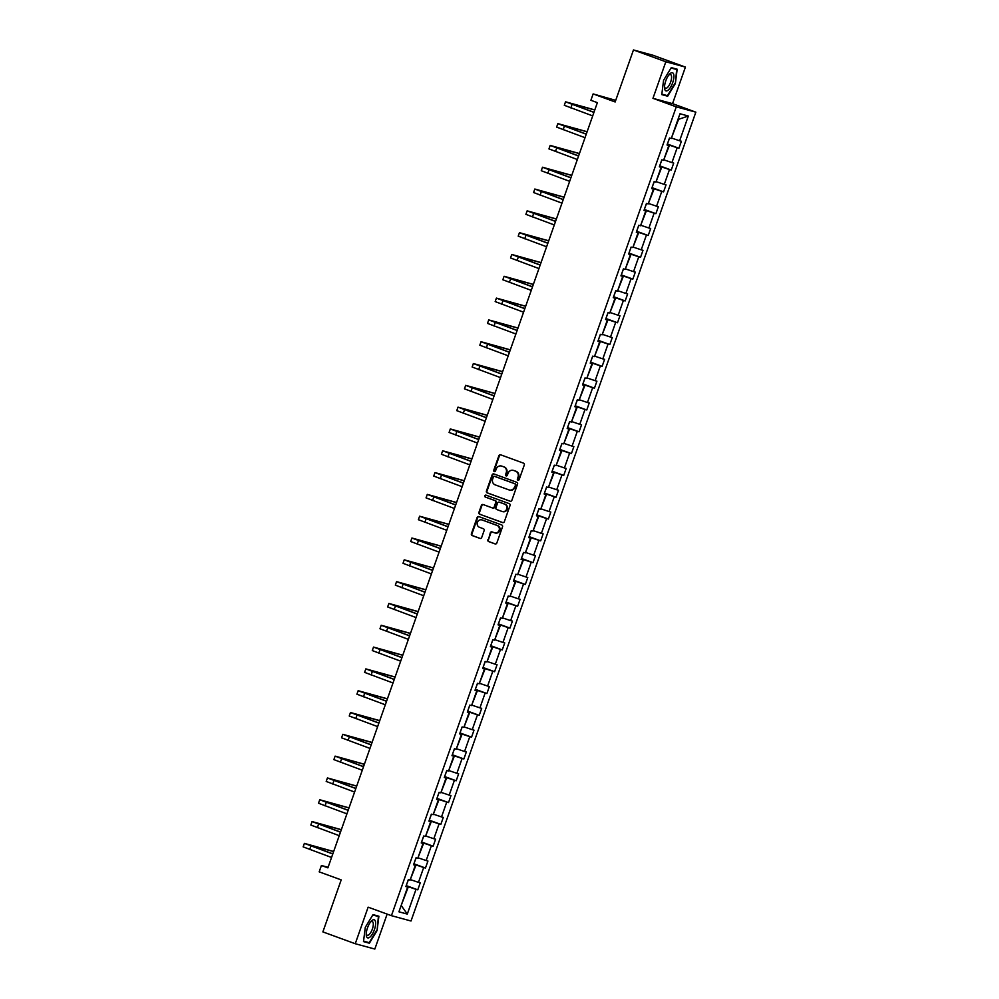 <?xml version="1.0" encoding="UTF-8"?>
<svg xmlns="http://www.w3.org/2000/svg" width="999" height="999" viewBox="0 0 999 999"><rect width="100%" height="100%" fill="white"/><g stroke="black" fill="none" stroke-linecap="round" stroke-linejoin="round"><path stroke-width="1.5" d="M517.944 480.207A1.024 0.949 -74.8 0 0 519.168 479.57L524.3 464.985A1.461 1.349 -74.8 0 0 523.513 463.149L500.636 454.795A1.461 1.349 -74.8 0 0 498.888 455.706L493.743 470.279A1.024 0.949 -74.8 0 0 494.368 471.59A1.024 0.949 -74.8 0 0 495.529 470.929L496.191 469.043A4.658 4.333 -74.8 0 1 501.81 466.146L503.708 466.833A4.658 4.333 -74.8 0 1 506.231 472.714L505.569 474.6A1.024 0.949 -74.8 0 0 506.193 475.911A1.024 0.949 -74.8 0 0 507.342 475.249L508.016 473.364A4.658 4.333 -74.8 0 1 513.623 470.454L515.534 471.153A4.658 4.333 -74.8 0 1 518.056 477.035L517.395 478.921A1.024 0.949 -74.8 0 0 517.944 480.207M633.466 49.95L653.046 55.27L685.414 67.095L665.834 61.776L633.466 49.95L615.147 101.96L593.131 93.918L590.896 100.287L597.365 102.647L327.897 867.856L321.416 865.496L319.18 871.852L341.196 879.894L322.877 931.905L355.257 943.73L374.825 949.05L387.137 914.097M487.862 539.735A1.461 1.349 -74.8 0 0 488.661 541.57L495.079 543.918A1.461 1.349 -74.8 0 0 496.828 543.006L502.534 526.81A1.461 1.349 -74.8 0 0 501.748 524.975L478.871 516.62A1.461 1.349 -74.8 0 0 477.11 517.532L471.403 533.728A1.461 1.349 -74.8 0 0 472.19 535.564L479.945 538.386A1.461 1.349 -74.8 0 0 481.705 537.487L484.14 530.556A1.461 1.349 -74.8 0 0 483.354 528.721L479.508 527.31A3.896 3.621 -74.8 0 1 481.83 519.88A3.896 3.621 -74.8 0 1 482.092 519.967L497.152 525.474A3.896 3.621 -74.8 0 1 494.842 532.892A3.896 3.621 -74.8 0 1 494.567 532.817L492.057 531.893A1.461 1.349 -74.8 0 0 490.309 532.804L488.399 539.872A1.461 1.349 -74.8 0 0 489.185 541.708L495.404 543.98M665.834 61.776L652.959 98.327L676.273 106.843L391.433 915.671L368.132 907.167L355.257 943.73M510.102 501.236A1.461 1.349 -74.8 0 0 511.863 500.324L517.557 484.128A1.461 1.349 -74.8 0 0 516.77 482.292L493.893 473.938A1.461 1.349 -74.8 0 0 492.145 474.85L486.438 491.046A1.461 1.349 -74.8 0 0 487.225 492.882L510.314 501.286M510.052 505.469L504.345 521.665A1.461 1.349 -74.8 0 1 502.584 522.577L479.707 514.223A1.461 1.349 -74.8 0 1 478.921 512.387L481.368 505.457A1.461 1.349 -74.8 0 1 483.116 504.545L492.395 507.929A1.461 1.349 -74.8 0 0 494.155 507.017L495.766 502.422A1.461 1.349 -74.8 0 0 494.98 500.586L485.327 497.065A1.024 0.949 -74.8 0 1 485.926 495.117A1.024 0.949 -74.8 0 1 486.001 495.142L509.253 503.633A1.461 1.349 -74.8 0 1 510.052 505.469M405.969 886.35L407.654 887.075L405.881 886.588L408.341 879.595L410.114 880.082L415.334 865.259L413.561 864.772L416.021 857.791L417.794 858.266L423.014 843.443L421.241 842.969L423.701 835.976L425.474 836.45L430.694 821.64L428.921 821.153L431.381 814.16L433.154 814.647L438.374 799.824L436.6 799.337L439.061 792.357L440.834 792.831L446.053 778.009L444.28 777.534L446.753 770.541L448.526 771.028L453.733 756.206L451.973 755.719L454.433 748.726L456.206 749.213L461.426 734.39L459.652 733.903L462.112 726.922L463.886 727.397L469.105 712.574L467.332 712.1L469.792 705.107L471.565 705.594L476.785 690.771L475.012 690.284L477.472 683.291L479.245 683.778L484.465 668.955L482.692 668.481L485.152 661.488L486.925 661.962L492.145 647.152L490.372 646.665L492.832 639.672L494.605 640.159L499.825 625.337L498.051 624.85L500.511 617.857L502.285 618.344L507.504 603.521L505.731 603.046L508.191 596.053L509.965 596.528L515.184 581.718L513.411 581.231L515.871 574.238L517.644 574.725L522.864 559.902L521.091 559.415L523.551 552.435L525.324 552.909L530.544 538.086L528.771 537.612L531.243 530.619L533.004 531.106L538.224 516.283L536.451 515.796L538.923 508.803L540.696 509.29L545.916 494.468L544.143 493.981L546.603 487L548.376 487.475L553.596 472.652L551.823 472.177L554.283 465.184L556.056 465.671L561.276 450.849L559.502 450.362L561.962 443.369L563.736 443.856L568.955 429.033L567.182 428.559L569.642 421.566L571.416 422.04L576.635 407.23L574.862 406.743L577.322 399.75L579.095 400.237L584.315 385.414L582.542 384.927L585.002 377.934L586.775 378.421L591.995 363.599L590.222 363.124L592.682 356.131L594.455 356.606L599.675 341.795L597.902 341.308L600.362 334.315L602.135 334.802L607.355 319.98L605.581 319.493L608.041 312.512L609.815 312.987L615.034 298.164L613.261 297.69L615.734 290.697L617.494 291.171L622.714 276.361L620.941 275.874L623.413 268.881L625.187 269.368L630.406 254.545L628.633 254.058L631.093 247.078L632.866 247.552L638.086 232.73L636.313 232.255L638.773 225.262L640.546 225.749L645.766 210.926L643.993 210.439L646.453 203.446L648.226 203.933L653.446 189.111L651.673 188.624L654.133 181.643L655.906 182.118L661.126 167.295L659.352 166.821L661.813 159.828L663.586 160.315L668.806 145.492L667.032 145.005L669.492 138.012L671.266 138.499L679.982 113.749L688.336 116.021L679.632 140.772L681.393 141.259L678.933 148.252L677.16 147.765L671.94 162.587L673.713 163.062L671.253 170.055L669.48 169.58L664.26 184.39L666.033 184.877L663.573 191.87L661.8 191.383L656.58 206.206L658.353 206.693L655.893 213.674L654.12 213.199L648.9 228.022L650.674 228.496L648.214 235.489L646.44 235.002L641.221 249.825L642.994 250.312L640.534 257.305L638.761 256.818L633.541 271.641L635.314 272.128L632.854 279.108L631.081 278.634L625.861 293.456L627.634 293.931L625.174 300.924L623.401 300.437L618.181 315.259L619.954 315.746L617.494 322.739L615.721 322.252L610.501 337.075L612.275 337.55L609.815 344.543L608.041 344.068L602.822 358.891L604.595 359.365L602.122 366.358L600.349 365.871L595.142 380.694L596.903 381.181L594.442 388.174L592.669 387.687L587.449 402.51L589.223 402.984L586.763 409.977L584.989 409.503L579.77 424.313L581.543 424.8L579.083 431.793L577.31 431.306L572.09 446.128L573.863 446.615L571.403 453.596L569.63 453.121L564.41 467.944L566.183 468.419L563.723 475.412L561.95 474.937L556.73 489.747L558.503 490.234L556.043 497.227L554.27 496.74L549.05 511.563L550.824 512.05L548.364 519.03L546.59 518.556L541.371 533.379L543.144 533.853L540.684 540.846L538.911 540.359L533.691 555.182L535.464 555.669L533.004 562.662L531.231 562.175L526.011 576.997L527.784 577.484L525.324 584.465L523.551 583.99L518.331 598.813L520.104 599.288L517.632 606.281L515.871 605.794L510.651 620.616L512.425 621.103L509.952 628.096L508.179 627.609L502.959 642.432L504.732 642.906L502.272 649.899L500.499 649.425L495.279 664.235L497.052 664.722L494.592 671.715L492.819 671.228L487.599 686.051L489.373 686.538L486.913 693.531L485.139 693.044L479.92 707.866L481.693 708.341L479.233 715.334L477.46 714.859L472.24 729.67L474.013 730.157L471.553 737.15L469.78 736.663L464.56 751.485L466.333 751.972L463.873 758.953L462.1 758.478L456.88 773.301L458.653 773.775L456.193 780.768L454.42 780.281L449.2 795.104L450.974 795.591L448.514 802.584L446.74 802.097L441.521 816.92L443.294 817.407L440.834 824.387L439.061 823.913L433.841 838.735L435.614 839.21L433.141 846.203L431.381 845.716L426.161 860.539L427.934 861.026L425.462 868.019L423.688 867.532L418.469 882.354L420.242 882.829L417.782 889.822L416.009 889.347L407.292 914.085L398.938 911.812L407.654 887.075M676.273 106.843L695.841 112.163L411.014 921.003L391.433 915.671M413.786 864.123L416.034 864.947L410.289 879.57M410.814 879.757L418.469 882.354M416.034 864.947L423.688 867.532M413.648 864.535L415.334 865.259M421.478 842.307L423.713 843.131L417.969 857.766M418.494 857.954L426.161 860.539M423.713 843.131L431.381 845.716M421.328 842.719L423.014 843.443M429.158 820.504L431.393 821.315L425.661 835.951M426.173 836.138L433.841 838.735M431.393 821.315L439.061 823.913M429.008 820.916L430.694 821.64M436.838 798.688L439.073 799.512L433.341 814.135M433.853 814.335L441.521 816.92M439.073 799.512L446.74 802.097M436.688 799.1L438.374 799.824M444.518 776.885L446.753 777.697L441.021 792.332M441.533 792.519L449.2 795.104M446.753 777.697L454.42 780.281M444.368 777.284L446.053 778.009M452.197 755.069L454.433 755.881L448.701 770.516M449.213 770.704L456.88 773.301M454.433 755.881L462.1 758.478M452.048 755.481L453.733 756.206M459.877 733.254L462.125 734.078L456.381 748.701M456.905 748.9L464.56 751.485M462.125 734.078L469.78 736.663M459.727 733.666L461.426 734.39M467.557 711.45L469.805 712.262L464.06 726.897M464.585 727.085L472.24 729.67M469.805 712.262L477.46 714.859M467.42 711.85L469.105 712.574M475.237 689.635L477.485 690.446L471.74 705.082M472.265 705.269L479.92 707.866M477.485 690.446L485.139 693.044M475.099 690.047L476.785 690.771M482.917 667.819L485.164 668.643L479.42 683.266M479.945 683.466L487.599 686.051M485.164 668.643L492.819 671.228M482.779 668.231L484.465 668.955M490.596 646.016L492.844 646.828L487.1 661.463M487.624 661.65L495.279 664.235M492.844 646.828L500.499 649.425M490.459 646.428L492.145 647.152M498.276 624.2L500.524 625.024L494.78 639.647M495.304 639.835L502.959 642.432M500.524 625.024L508.179 627.609M498.139 624.612L499.825 625.337M505.969 602.385L508.204 603.209L502.46 617.844M502.984 618.031L510.651 620.616M508.204 603.209L515.871 605.794M505.819 602.797L507.504 603.521M513.648 580.581L515.884 581.393L510.152 596.028M510.664 596.216L518.331 598.813M515.884 581.393L523.551 583.99M513.498 580.993L515.184 581.718M521.328 558.766L523.563 559.59L517.832 574.213M518.344 574.4L526.011 576.997M523.563 559.59L531.231 562.175M521.178 559.178L522.864 559.902M529.008 536.95L531.243 537.774L525.511 552.41M526.023 552.597L533.691 555.182M531.243 537.774L538.911 540.359M528.858 537.362L530.544 538.086M536.688 515.147L538.923 515.959L533.191 530.594M533.703 530.781L541.371 533.379M538.923 515.959L546.59 518.556M536.538 515.559L538.224 516.283M544.368 493.331L546.603 494.155L540.871 508.778M541.396 508.978L549.05 511.563M546.603 494.155L554.27 496.74M544.218 493.743L545.916 494.468M552.047 471.528L554.295 472.34L548.551 486.975M549.075 487.162L556.73 489.747M554.295 472.34L561.95 474.937M551.91 471.928L553.596 472.652M559.727 449.712L561.975 450.524L556.231 465.159M556.755 465.347L564.41 467.944M561.975 450.524L569.63 453.121M559.59 450.124L561.276 450.849M567.407 427.897L569.655 428.721L563.911 443.344M564.435 443.544L572.09 446.128M569.655 428.721L577.31 431.306M567.27 428.309L568.955 429.033M575.087 406.094L577.335 406.905L571.59 421.541M572.115 421.728L579.77 424.313M577.335 406.905L584.989 409.503M574.949 406.493L576.635 407.23M582.767 384.278L585.014 385.102L579.27 399.725M579.795 399.912L587.449 402.51M585.014 385.102L592.669 387.687M582.629 384.69L584.315 385.414M590.459 362.462L592.694 363.286L586.95 377.909M587.474 378.109L595.142 380.694M592.694 363.286L600.349 365.871M590.309 362.874L591.995 363.599M598.139 340.659L600.374 341.471L594.63 356.106M595.154 356.293L602.822 358.891M600.374 341.471L608.041 344.068M597.989 341.071L599.675 341.795M605.819 318.843L608.054 319.668L602.322 334.29M602.834 334.478L610.501 337.075M608.054 319.668L615.721 322.252M605.669 319.255L607.355 319.98M613.498 297.028L615.734 297.852L610.002 312.487M610.514 312.675L618.181 315.259M615.734 297.852L623.401 300.437M613.349 297.44L615.034 298.164M621.178 275.225L623.413 276.036L617.682 290.672M618.194 290.859L625.861 293.456M623.413 276.036L631.081 278.634M621.028 275.637L622.714 276.361M628.858 253.409L631.093 254.233L625.362 268.856M625.886 269.056L633.541 271.641M631.093 254.233L638.761 256.818M628.708 253.821L630.406 254.545M636.538 231.606L638.786 232.417L633.041 247.053M633.566 247.24L641.221 249.825M638.786 232.417L646.44 235.002M636.388 232.005L638.086 232.73M644.218 209.79L646.465 210.602L640.721 225.237M641.246 225.424L648.9 228.022M646.465 210.602L654.12 213.199M644.08 210.202L645.766 210.926M651.897 187.974L654.145 188.799L648.401 203.421M648.925 203.621L656.58 206.206M654.145 188.799L661.8 191.383M651.76 188.386L653.446 189.111M659.577 166.171L661.825 166.983L656.081 181.618M656.605 181.806L664.26 184.39M661.825 166.983L669.48 169.58M659.44 166.571L661.126 167.295M667.257 144.356L669.505 145.167L663.761 159.803M664.285 159.99L671.94 162.587M669.505 145.167L677.16 147.765M667.12 144.768L668.806 145.492M688.336 116.021L678.608 119.306L671.44 137.987M671.965 138.187L679.632 140.772M615.721 100.35L593.131 93.918M652.959 98.327L672.539 103.659L685.414 67.095M672.539 103.659L695.841 112.163M328.084 867.307L321.416 865.496M407.292 914.085L401.186 905.444L408.354 886.75L406.106 885.938M408.354 886.75L416.009 889.347M667.382 144.031L678.933 148.252M659.702 165.834L671.253 170.055M652.022 187.65L663.573 191.87M644.33 209.453L655.893 213.674M636.65 231.268L648.214 235.489M628.97 253.084L640.534 257.305M621.291 274.887L632.854 279.108M613.611 296.703L625.174 300.924M605.931 318.519L617.494 322.739M598.251 340.322L609.815 344.543M590.571 362.137L602.122 366.358M582.892 383.953L594.442 388.174M575.212 405.756L586.763 409.977M567.532 427.572L579.083 431.793M559.84 449.388L571.403 453.596M552.16 471.191L563.723 475.412M544.48 493.007L556.043 497.227M536.8 514.81L548.364 519.03M529.12 536.625L540.684 540.846M521.441 558.441L533.004 562.662M513.761 580.244L525.324 584.465M506.081 602.06L517.632 606.281M498.401 623.875L509.952 628.096M490.721 645.679L502.272 649.899M483.041 667.494L494.592 671.715M475.349 689.31L486.913 693.531M467.669 711.113L479.233 715.334M459.99 732.929L471.553 737.15M452.31 754.732L463.873 758.953M444.63 776.548L456.193 780.768M436.95 798.363L448.514 802.584M429.27 820.167L440.834 824.387M421.59 841.982L433.141 846.203M413.911 863.798L425.462 868.019M406.231 885.601L417.782 889.822M667.669 96.204L675.361 83.516L677.172 69.218L671.278 67.62L663.573 80.307L661.775 94.605L667.669 96.204L662.474 94.306M378.896 916.22L373.002 914.622L365.297 927.309L363.499 941.595L369.393 943.206L377.085 930.519L378.896 916.22M518.281 480.257A1.024 0.949 -74.8 0 1 517.919 479.058L518.581 477.172A4.658 4.333 -74.8 0 0 516.058 471.291L515.534 471.153M513.561 470.429A4.658 4.333 -74.8 0 1 514.16 470.604L516.058 471.291M501.748 466.121A4.658 4.333 -74.8 0 1 502.335 466.283L504.245 466.983A4.658 4.333 -74.8 0 1 506.768 472.852L506.093 474.75A1.024 0.949 -74.8 0 0 506.468 475.936M500.836 454.87A1.461 1.349 -74.8 0 0 499.413 455.844L494.28 470.429A1.024 0.949 -74.8 0 0 494.642 471.628M494.093 474.013A1.461 1.349 -74.8 0 0 492.669 474.987L486.963 491.183A1.461 1.349 -74.8 0 0 487.749 493.019L510.439 501.311M515.247 484.99A1.024 0.949 -74.8 0 0 514.697 483.703L494.617 476.373A1.024 0.949 -74.8 0 0 493.394 477.01L492.682 478.996A4.658 4.333 -74.8 0 0 495.204 484.877L508.941 489.885A4.658 4.333 -74.8 0 0 514.547 486.975L515.784 485.139A1.024 0.949 -74.8 0 0 515.234 483.853L514.697 483.703M495.005 476.473A1.024 0.949 -74.8 0 1 495.142 476.511L515.234 483.853M509.527 490.047A4.658 4.333 -74.8 0 0 515.084 487.125L514.547 486.975M515.784 485.139L515.084 487.125M502.922 522.639L479.707 514.223M483.316 504.62A1.461 1.349 -74.8 0 0 481.893 505.594L479.458 512.524A1.461 1.349 -74.8 0 0 480.244 514.36M492.607 507.992L492.932 508.079A1.461 1.349 -74.8 0 0 494.68 507.167L496.303 502.572A1.461 1.349 -74.8 0 0 495.516 500.736L485.327 497.065M486.251 495.229A1.024 0.949 -74.8 0 0 485.851 497.202M502.022 511.451A3.896 3.621 -74.8 0 0 506.768 508.878A3.896 3.621 -74.8 0 0 504.607 504.108L499.3 502.172A1.461 1.349 -74.8 0 0 497.552 503.071L495.929 507.667A1.461 1.349 -74.8 0 0 496.715 509.515L502.022 511.451M502.559 511.588A3.896 3.621 -74.8 0 0 507.292 509.015A3.896 3.621 -74.8 0 0 505.144 504.245L504.607 504.108M499.625 502.26A1.461 1.349 -74.8 0 1 499.837 502.31L505.144 504.245M492.257 531.967A1.461 1.349 -74.8 0 0 490.834 532.942L488.399 539.872M495.117 532.954A3.896 3.621 -74.8 0 0 499.837 530.382A3.896 3.621 -74.8 0 0 497.689 525.611L497.152 525.474M482.629 520.117L482.092 519.967A3.896 3.621 -74.8 0 1 482.629 520.117L497.689 525.611M479.058 516.695A1.461 1.349 -74.8 0 0 477.634 517.669L471.94 533.866A1.461 1.349 -74.8 0 0 472.727 535.701L480.282 538.461M671.041 67.994L676.673 69.518L675.361 83.516M372.777 914.984L378.396 916.52L377.085 930.519M364.198 941.308L369.393 943.206M667.569 143.481L669.592 138.037M594.805 109.915L565.534 101.798L593.93 112.4M565.534 101.798L564.31 105.295L592.707 115.896M593.968 112.288L569.03 103.022L594.78 109.99M659.889 165.285L661.912 159.852M652.21 187.1L654.233 181.668M587.125 131.718L557.854 123.614L586.251 134.216M557.854 123.614L556.63 127.098L585.027 137.7M586.288 134.103L561.351 124.838L587.1 131.806M579.445 153.534L550.174 145.417L578.571 156.019M550.174 145.417L548.951 148.913L577.347 159.515M578.608 155.906L553.671 146.653L579.42 153.609M673.701 74.413A9.64 3.559 110.1 0 0 669.318 74.401A9.64 3.559 110.1 0 0 664.51 87.562A9.64 3.559 110.1 0 0 664.722 89.223A9.64 3.559 110.1 0 0 670.591 87.175A9.64 3.559 110.1 0 0 673.701 74.413M664.535 86.526A7.293 2.685 110.1 0 0 664.635 86.988A7.293 2.685 110.1 0 0 665.521 88.237A7.293 2.685 110.1 0 0 669.867 83.953A7.293 2.685 110.1 0 0 671.428 75.774A7.293 2.685 110.1 0 0 670.529 74.525A7.293 2.685 110.1 0 0 668.681 75.2M674.924 83.367L667.469 95.667L661.825 94.131M671.99 67.807L676.673 69.518M375.424 921.415A9.64 3.559 110.1 0 0 371.041 921.403A9.64 3.559 110.1 0 0 366.233 934.564A9.64 3.559 110.1 0 0 366.446 936.213A9.64 3.559 110.1 0 0 372.315 934.165A9.64 3.559 110.1 0 0 375.424 921.415M366.258 933.528A7.293 2.685 110.1 0 0 366.358 933.99A7.293 2.685 110.1 0 0 367.257 935.239A7.293 2.685 110.1 0 0 371.591 930.956A7.293 2.685 110.1 0 0 373.151 922.776A7.293 2.685 110.1 0 0 372.252 921.528A7.293 2.685 110.1 0 0 370.404 922.202M376.648 930.369L369.193 942.669L363.549 941.133M373.713 914.809L378.396 916.52M644.53 208.916L646.54 203.471M571.765 175.349L542.494 167.233L570.891 177.834M542.494 167.233L541.258 170.729L569.667 181.331M570.928 177.722L545.991 168.456L571.74 175.424M636.85 230.719L638.861 225.287M564.085 197.153L534.815 189.036L563.211 199.638M534.815 189.036L533.578 192.532L561.975 203.134M563.249 199.538L538.311 190.272L564.06 197.24M629.17 252.535L631.181 247.103M556.406 218.968L527.135 210.851L555.531 221.453M527.135 210.851L525.899 214.348L554.295 224.95M555.569 221.341L530.631 212.088L556.381 219.043M621.49 274.35L623.501 268.906M548.726 240.784L519.455 232.667L547.852 243.269M519.455 232.667L518.219 236.164L546.615 246.765M547.889 243.157L522.952 233.891L548.701 240.859M613.811 296.154L615.821 290.721M541.046 262.587L511.775 254.47L540.172 265.072M511.775 254.47L510.539 257.967L538.936 268.569M540.209 264.972L515.272 255.707L541.021 262.662M606.118 317.969L608.141 312.537M533.366 284.403L504.095 276.286L532.492 286.888M504.095 276.286L502.859 279.782L531.256 290.384M532.529 286.775L507.592 277.522L533.341 284.478M598.438 339.772L600.461 334.34M590.759 361.588L592.782 356.156M583.079 383.404L585.102 377.959M575.399 405.207L577.422 399.775M567.719 427.023L569.742 421.59M560.039 448.838L562.05 443.394M552.36 470.641L554.37 465.209M544.68 492.457L546.69 487.025M537 514.273L539.01 508.828M529.32 536.076L531.331 530.644M525.686 306.218L496.403 298.102L524.812 308.703M496.403 298.102L495.179 301.598L523.576 312.2M524.85 308.591L499.9 299.325L525.661 306.293M518.006 328.022L488.723 319.905L517.12 330.507M488.723 319.905L487.5 323.401L515.896 334.003M517.17 330.407L492.22 321.141L517.969 328.097M510.327 349.837L481.043 341.72L509.44 352.322M481.043 341.72L479.82 345.217L508.216 355.819M509.478 352.21L484.54 342.957L510.289 349.912M502.634 371.653L473.364 363.536L501.76 374.138M473.364 363.536L472.14 367.02L500.536 377.634M501.798 374.026L476.86 364.76L502.609 371.728M494.955 393.456L465.684 385.339L494.08 395.941M465.684 385.339L464.46 388.836L492.857 399.438M494.118 395.841L469.18 386.576L494.93 393.531M487.275 415.272L458.004 407.155L486.401 417.757M458.004 407.155L456.768 410.651L485.177 421.253M486.438 417.644L461.501 408.379L487.25 415.347M479.595 437.075L450.324 428.958L478.721 439.572M450.324 428.958L449.088 432.455L477.485 443.057M478.758 439.46L453.821 430.194L479.57 437.162M471.915 458.891L442.644 450.774L471.041 461.376M442.644 450.774L441.408 454.27L469.805 464.872M471.078 461.263L446.141 452.01L471.89 458.966M464.235 480.706L434.965 472.589L463.361 483.191M434.965 472.589L433.728 476.086L462.125 486.688M463.399 483.079L438.461 473.813L464.21 480.781M456.555 502.509L427.285 494.393L455.681 504.994M427.285 494.393L426.049 497.889L454.445 508.491M455.719 504.895L430.781 495.629L456.531 502.597M521.628 557.892L523.651 552.459M448.876 524.325L419.605 516.208L448.002 526.81M419.605 516.208L418.369 519.705L446.765 530.307M448.039 526.698L423.101 517.445L448.851 524.4M513.948 579.695L515.971 574.263M441.196 546.141L411.913 538.024L440.322 548.626M411.913 538.024L410.689 541.52L439.085 552.122M440.359 548.513L415.422 539.248L441.171 546.216M506.268 601.51L508.291 596.078M433.516 567.944L404.233 559.827L432.642 570.429M404.233 559.827L403.009 563.324L431.406 573.926M432.679 570.329L407.729 561.063L433.479 568.019M498.588 623.326L500.611 617.894M425.836 589.76L396.553 581.643L424.95 592.245M396.553 581.643L395.329 585.139L423.726 595.741M425 592.132L400.05 582.879L425.799 589.835M490.909 645.129L492.932 639.697M418.144 611.575L388.873 603.458L417.27 614.06M388.873 603.458L387.649 606.955L416.046 617.557M417.307 613.948L392.37 604.682L418.119 611.65M483.229 666.945L485.252 661.513M410.464 633.378L381.193 625.262L409.59 635.864M381.193 625.262L379.97 628.758L408.366 639.36M409.627 635.764L384.69 626.498L410.439 633.453M475.549 688.761L477.559 683.316M402.784 655.194L373.514 647.077L401.91 657.679M373.514 647.077L372.277 650.574L400.686 661.176M401.948 657.567L377.01 648.301L402.759 655.269M467.869 710.564L469.88 705.132M395.104 676.997L365.834 668.893L394.23 679.495M365.834 668.893L364.598 672.377L392.994 682.979M394.268 679.382L369.33 670.117L395.08 677.085M460.189 732.379L462.2 726.947M387.425 698.813L358.154 690.696L386.551 701.298M358.154 690.696L356.918 694.193L385.314 704.794M386.588 701.186L361.65 691.932L387.4 698.888M452.51 754.195L454.52 748.75M379.745 720.629L350.474 712.512L378.871 723.114M350.474 712.512L349.238 716.008L377.634 726.61M378.908 723.001L353.971 713.736L379.72 720.704M444.83 775.998L446.84 770.566M372.065 742.432L342.794 734.315L371.191 744.917M342.794 734.315L341.558 737.811L369.955 748.413M371.228 744.817L346.291 735.551L372.04 742.519M437.137 797.814L439.16 792.382M364.385 764.247L335.115 756.131L363.511 766.733M335.115 756.131L333.878 759.627L362.275 770.229M363.549 766.62L338.611 757.367L364.36 764.322M429.458 819.63L431.481 814.185M356.705 786.063L327.435 777.946L355.831 788.548M327.435 777.946L326.198 781.443L354.595 792.045M355.869 788.436L330.931 779.17L356.68 786.138M421.778 841.433L423.801 836.001M349.026 807.866L319.742 799.749L348.151 810.351M319.742 799.749L318.519 803.246L346.915 813.848M348.189 810.251L323.239 800.986L348.988 807.941M414.098 863.248L416.121 857.816M341.346 829.682L312.063 821.565L340.459 832.167M312.063 821.565L310.839 825.062L339.235 835.664M340.509 832.055L315.559 822.801L341.308 829.757M406.418 885.052L408.441 879.62M333.654 851.498L304.383 843.381L332.779 853.983M304.383 843.381L303.159 846.877L331.556 857.479M332.817 853.87L307.879 844.605L333.629 851.573M572.065 104.408L570.829 107.904M564.373 126.224L563.149 129.72M556.693 148.039L555.469 151.523M549.013 169.842L547.789 173.339M541.333 191.658L540.109 195.155M533.653 213.461L532.43 216.958M525.973 235.277L524.737 238.773M518.294 257.093L517.057 260.589M510.614 278.896L509.378 282.392M502.934 300.711L501.698 304.208M495.254 322.527L494.018 326.024M487.574 344.33L486.338 347.827M479.895 366.146L478.658 369.642M472.202 387.962L470.979 391.458M464.523 409.765L463.299 413.261M456.843 431.58L455.619 435.077M449.163 453.396L447.939 456.88M441.483 475.199L440.247 478.696M433.803 497.015L432.567 500.511M426.123 518.818L424.887 522.315M418.444 540.634L417.207 544.13M410.764 562.449L409.528 565.946M403.084 584.253L401.848 587.749M395.404 606.068L394.168 609.565M387.712 627.884L386.488 631.38M380.032 649.687L378.808 653.184M372.352 671.503L371.128 674.999M364.672 693.318L363.449 696.803M356.993 715.122L355.769 718.618M349.313 736.937L348.077 740.434M341.633 758.74L340.397 762.237M333.953 780.556L332.717 784.053M326.273 802.372L325.037 805.868M318.594 824.175L317.357 827.671M310.914 845.991L309.678 849.487"/></g></svg>
